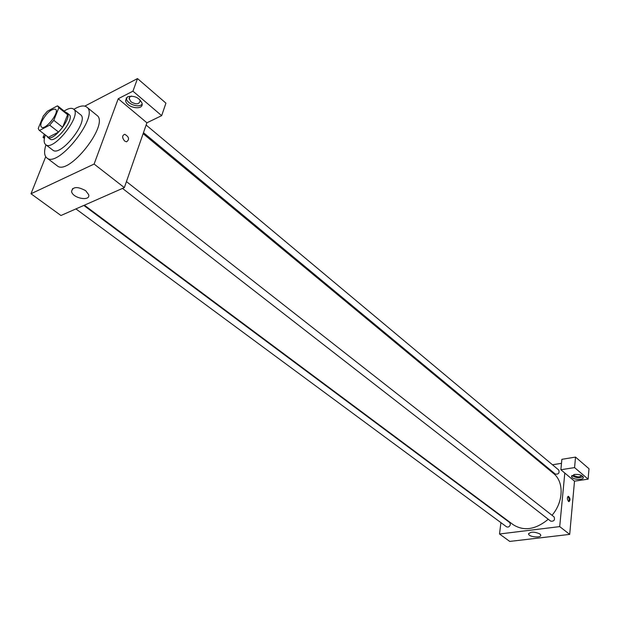 <?xml version="1.0" encoding="UTF-8"?>
<svg xmlns="http://www.w3.org/2000/svg" width="620" height="620" viewBox="0 0 620 620"><rect width="100%" height="100%" fill="white"/><g stroke="black" fill="none" stroke-linecap="round" stroke-linejoin="round"><path stroke-width="0.93" d="M41.625 121.768C46.376 113.026 51.018 108.841 55.56 109.213C60.016 112.003 45.268 130.774 41.501 127.108C40.525 126.24 40.571 124.457 41.625 121.768M39.533 130.44L49.693 125.139L53.793 120.311L58.846 107.717L57.451 105.85L47.329 111.267L43.315 115.994L38.223 128.48L39.114 130.192L48.383 137.284L58.559 132.068L49.693 125.139M58.001 106.159L66.727 113.134L67.596 114.708L58.846 107.717M58.559 132.068L62.643 127.278L67.596 114.708M48.383 137.284L39.114 130.192M46.996 136.284L47.74 137.315C52.994 142.422 73.16 116.754 66.96 112.856L65.774 112.375M66.96 112.856L69.122 114.584C75.346 118.505 55.211 144.135 49.933 139.012L47.74 137.315M62.643 127.278L53.793 120.311M45.33 134.997C43.671 139.802 43.78 143.011 45.64 144.615C53.297 152.063 82.6 114.762 73.555 109.089C71.943 107.88 69.479 108.144 66.162 109.856L64.139 111.065M45.64 144.615L52.747 150.063C60.504 157.581 89.668 120.466 80.53 114.708L73.555 109.089M45.957 144.863C43.904 151.35 44.191 155.698 46.81 157.914C57.923 168.702 99.867 115.32 86.746 107.074C84.382 105.299 80.786 105.656 75.95 108.144L73.865 109.337M86.746 107.074L96.79 115.25C110.089 123.659 68.44 176.661 57.125 165.734L46.81 157.914M84.793 106.129L137.508 78.577L165.935 103.145L161.665 115.653L146.909 122.799L118.218 98.751L132.944 91.171L137.508 78.577M44.842 136.501L43.059 137.423L44.346 134.238M45.709 156.728L31 193.758L94.108 164.06L118.218 98.751M124.612 141.027C121.954 137.648 122.008 135.408 124.767 134.292C129.123 136.904 129.712 139.415 126.55 141.833L124.612 141.027C121.954 137.648 122 135.408 124.767 134.292L124.767 134.292C129.123 136.904 129.712 139.415 126.55 141.833M31 193.758L60.946 215.504L124.341 187.604L146.909 122.799M124.341 187.604L94.108 164.06M85.645 190.658L88.706 194.734C90.551 201.709 72.602 198.307 71.548 191.487C72.773 186.597 77.469 186.318 85.645 190.658M43.059 137.423L44.384 138.438M132.944 91.171L161.665 115.653M127.627 96.751C134.369 95.325 139.198 97.534 142.104 103.362C143.763 110.856 126.496 107.965 125.604 100.603L127.627 96.751M126.309 97.774L126.372 98.502C126.96 104.083 139.175 108.368 142.166 104.067M139.368 99.177L140.105 100.82C139.206 104.447 136.152 104.765 130.944 101.781L129.084 98.394L129.774 96.906L131.51 96.053M143.119 133.664L553.505 473.463C564.122 481.686 563.65 501.797 552.025 515.298M548.258 519.25C535.634 529.627 523.954 531.448 513.236 524.721L84.367 205.197M75.927 208.917L506.61 526.837C508.416 527.488 509.679 526.682 510.4 524.412L509.725 522.567L83.816 205.437M146.119 125.046L558.767 470.03C559.651 473.068 558.511 474.416 555.342 474.083L143.468 132.665M126.433 181.59L554.079 516.909C555.132 520.025 554.024 521.451 550.746 521.18L122.52 188.41M544.546 466.046L545.468 465.899M552.482 464.775L561.495 463.326M501.712 516.135L501.657 516.561M500.914 522.629L499.526 533.998L559.705 526.605L564.804 473.037L560.868 469.743L574.577 467.596L588.124 479.144L574.5 481.167L564.804 473.037M560.868 469.743L561.883 459.319L575.531 457.095L589 468.736L588.124 479.144M581.514 475.455C580.126 477.222 577.693 477.299 574.197 475.687L573.709 474.625M572.02 475.447C575.5 477.95 579.165 478.338 583.025 476.617M574.538 474.455C579.111 474.184 582.033 475.106 583.304 477.214C584.234 480.508 571.966 479.841 571.593 476.586L574.538 474.455M574.577 467.596L575.531 457.095M499.526 533.998L509.756 541.423L569.695 534.386L574.5 481.167M539.88 533.944L540.725 535.044C541.702 538.16 529 537.137 528.589 534.076C530.441 531.565 534.2 531.518 539.88 533.944M569.695 534.386L559.705 526.605M568.478 501.402C567.021 499.046 566.998 497.349 568.416 496.302C570.322 498.24 570.509 500.014 568.99 501.634L568.478 501.402M568.679 501.534C569.532 499.704 569.261 498.031 567.858 496.512M125.604 100.603L126.372 98.502M129.921 96.767L129.123 98.983M71.548 191.487L72.648 188.542M571.593 476.586L571.648 475.966M528.589 534.076L528.659 533.471"/></g></svg>
